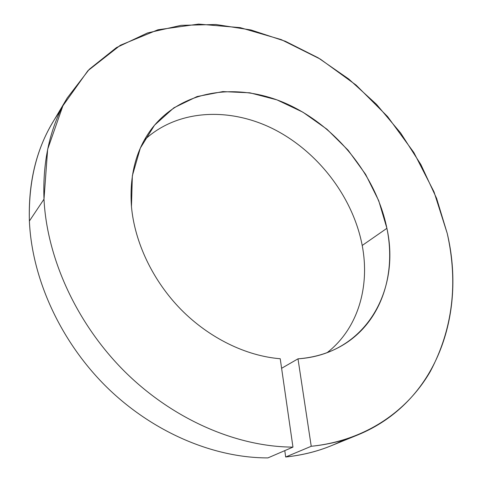 <?xml version="1.0" encoding="UTF-8"?>
<svg xmlns="http://www.w3.org/2000/svg" width="482" height="482" viewBox="0 0 482 482"><rect width="100%" height="100%" fill="white"/><g stroke="black" fill="none" stroke-linecap="round" stroke-linejoin="round"><path stroke-width="0.72" d="M67.281 97.9L52.562 122.675C35.969 150.511 28.245 183.299 29.39 221.039C31.86 278.367 60.25 341.202 106.468 386.883C152.83 432.432 213.839 458.014 267.926 457.9L292.96 447.109L280.229 358.741C246.103 355.999 209.188 338.111 180.931 309.432C152.776 280.645 134.671 242.392 131.459 206.615L132.351 175.755L140.31 148.155L154.523 125.187L173.875 107.805L197.09 96.551L222.841 91.592L249.857 92.809L276.927 99.858L302.961 112.216L326.989 129.254L348.125 150.233L365.597 174.345L378.719 200.699L386.901 228.311L362.211 245.465C370.074 286.471 358.09 328.507 327.212 352.595C358.09 328.507 370.074 286.471 362.211 245.465C353.041 197.487 318.608 152.282 274.433 129.519C230.324 106.968 177.822 108.932 144.347 140.033C177.822 108.932 230.324 106.968 274.433 129.519C318.608 152.282 353.041 197.487 362.211 245.465L386.901 228.311C400.771 290.791 365.157 354.505 297.997 358.831C313.752 357.626 327.911 353.505 340.467 346.468C380.425 324.266 396.704 275.692 386.901 228.311C376.322 176.243 337.159 127.266 288.381 104.588C239.741 82.073 183.202 88.67 152.288 127.971C136.183 148.926 129.242 175.147 131.459 206.615C134.671 242.392 152.776 280.645 180.931 309.432C209.188 338.111 246.103 355.999 280.229 358.741L292.96 447.109L267.926 457.9C213.839 458.014 152.83 432.432 106.468 386.883C60.25 341.202 31.86 278.367 29.39 221.039L43.989 199.187C42.549 160.102 50.315 126.344 67.281 97.9L89.254 69.318L116.457 47.591L147.498 32.951L181.051 25.347L215.912 24.498L250.995 29.98L285.362 41.277L318.198 57.828L348.787 79.048L376.484 104.329L400.705 133.068L420.913 164.627L436.59 198.325L447.242 233.439C466.341 313.915 437.084 402.452 357.614 435.005C343.311 440.861 327.85 444.621 311.233 446.278L285.675 456.996C301.828 455.303 316.909 451.598 330.911 445.868L357.614 435.005M281.602 368.302L297.997 358.831L281.602 368.302M343.78 439.909C326.38 449.013 307.016 454.713 285.675 456.996L284.784 450.634L285.675 456.996L311.233 446.278L297.997 358.831L311.233 446.278C365.049 440.759 407.2 411.477 430.33 371.435C452.688 329.17 458.328 283.169 447.242 233.439L434.029 191.896L413.863 152.547L387.588 116.572L356.078 85.073L320.289 59.087L281.271 39.62L240.229 27.649L198.572 24.1L157.969 29.776L120.349 45.26L87.887 70.727L62.907 105.793L47.646 149.306L43.989 199.187L29.39 221.039C28.269 177.262 38.644 140.455 60.503 110.625M292.96 447.109C237.216 446.91 173.761 419.888 125.266 372.104C76.909 324.199 46.947 258.575 43.989 199.187C46.947 258.575 76.909 324.199 125.266 372.104C173.761 419.888 237.216 446.91 292.96 447.109"/></g></svg>
